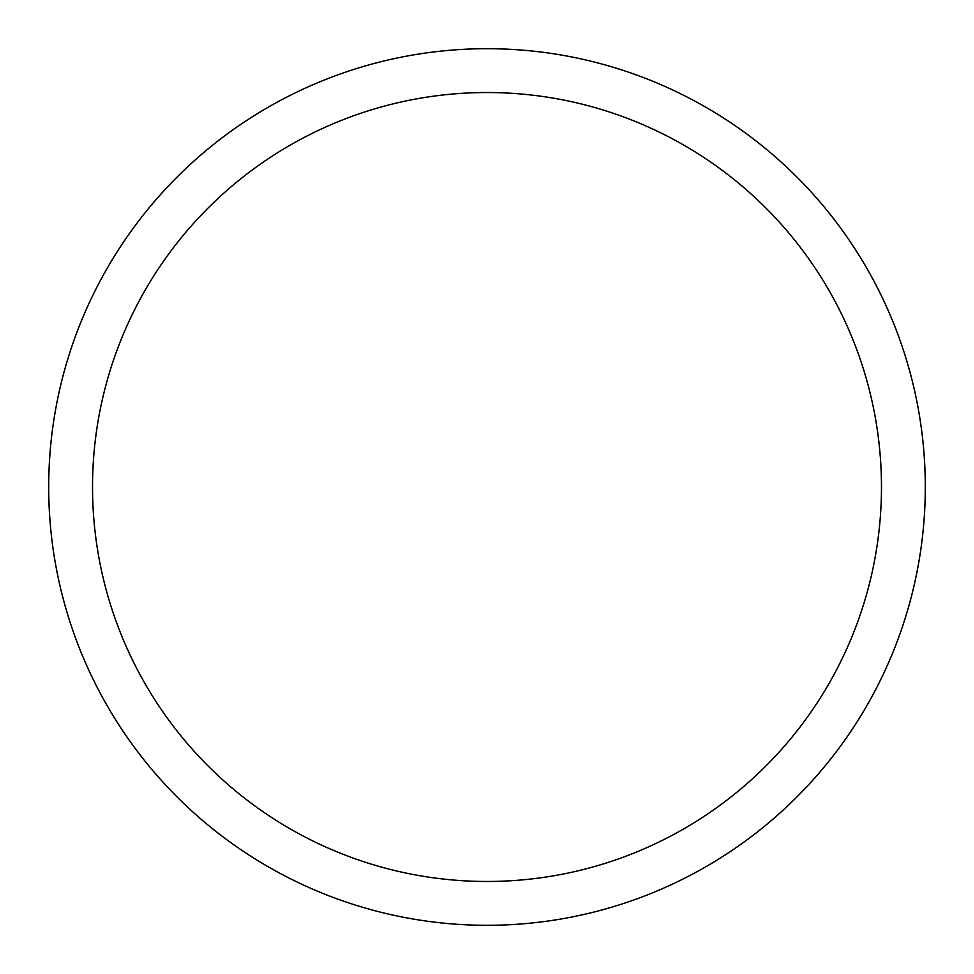 <?xml version="1.0" encoding="UTF-8"?>
<svg xmlns="http://www.w3.org/2000/svg" width="974" height="974" viewBox="0 0 974 974"><rect width="100%" height="100%" fill="white"/><g stroke="black" fill="none" stroke-linecap="round" stroke-linejoin="round"><path stroke-width="1.46" d="M487 48.7A438.3 438.3 0 0 1 925.3 487A438.3 438.3 0 0 1 487 925.3A438.3 438.3 0 0 1 48.7 487A438.3 438.3 0 0 1 487 48.7M487 881.47A394.47 394.47 0 0 1 92.53 487A394.47 394.47 0 0 1 487 92.53A394.47 394.47 0 0 1 881.47 487A394.47 394.47 0 0 1 487 881.47"/></g></svg>
